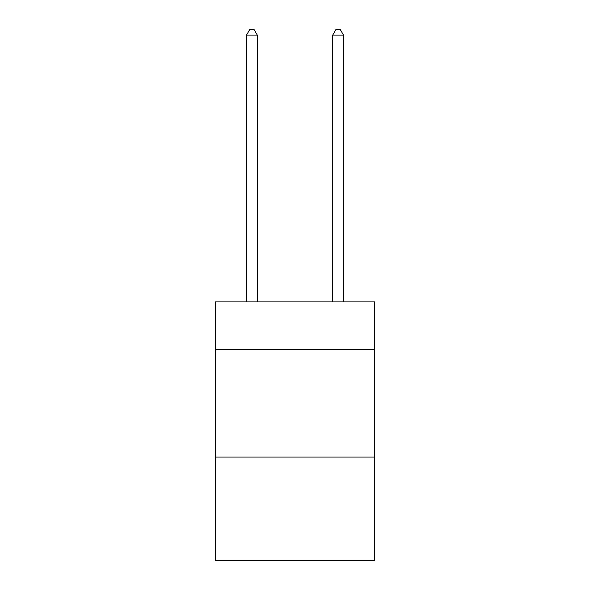 <?xml version="1.0" encoding="UTF-8"?>
<svg xmlns="http://www.w3.org/2000/svg" width="590" height="590" viewBox="0 0 590 590"><rect width="100%" height="100%" fill="white"/><g stroke="black" fill="none" stroke-linecap="round" stroke-linejoin="round"><path stroke-width="0.89" d="M374.739 349.31L374.739 301.896L215.262 301.896L215.262 349.31L374.739 349.31L374.739 560.5L215.262 560.5L215.262 349.31M374.739 457.058L215.262 457.058M257.284 301.896L257.284 35.105L246.509 35.105L246.509 301.896M246.509 35.105L249.747 29.5L254.054 29.5L257.284 35.105M343.491 301.896L343.491 35.105L332.716 35.105L332.716 301.896M332.716 35.105L335.946 29.5L340.253 29.5L343.491 35.105"/></g></svg>
